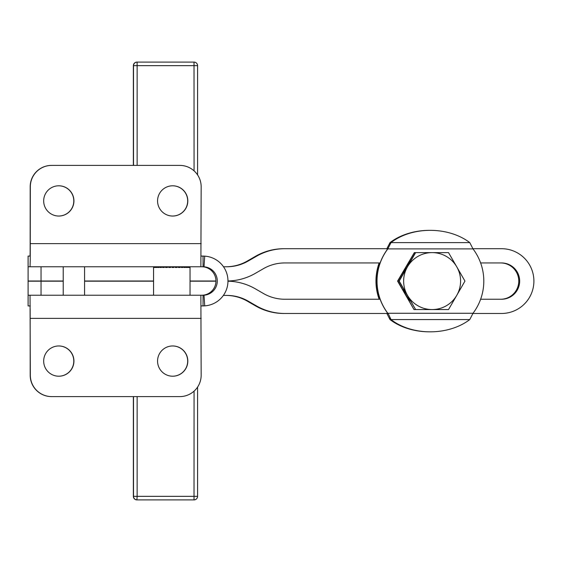 <?xml version="1.0" encoding="UTF-8"?>
<svg xmlns="http://www.w3.org/2000/svg" width="562" height="562" viewBox="0 0 562 562"><rect width="100%" height="100%" fill="white"/><g stroke="black" fill="none" stroke-linecap="round" stroke-linejoin="round"><path stroke-width="0.84" d="M137.135 165.397L137.135 65.663L197.585 65.663L197.585 174.915L197.578 65.663A3.562 3.562 90 0 0 194.023 62.101L136.917 62.101A3.562 3.562 0 0 0 133.363 65.663L133.363 65.663A3.562 3.562 -90 0 1 136.917 62.101M414.327 252.612L397.573 281.091L414.011 309.564L397.882 281.091L414.327 252.612L432.115 252.612A28.472 28.472 90 0 0 407.457 295.324A28.472 28.472 90 0 0 456.773 295.324L448.518 309.564L415.641 309.564L399.203 281.091L415.641 252.612M403.347 288.657A28.472 28.472 90 0 0 410.513 301.077M182.966 266.76L182.966 267.477L181.252 267.477L181.252 266.76M180.205 266.76L180.205 267.477L178.316 267.477L178.316 266.76M177.185 266.76L177.185 267.477L175.168 267.477L175.168 266.76M173.981 266.76L173.981 267.477L171.909 267.477L171.909 266.76M170.715 266.76L170.715 267.477L168.656 267.477L168.656 266.76M167.483 266.76L167.483 267.477L165.495 267.477L165.495 266.76M164.385 266.76L164.385 267.477L162.537 267.477L162.537 266.76M161.533 266.76L161.533 267.477L159.882 267.477L159.882 266.76M159.004 266.76L159.004 267.477L157.606 267.477L157.606 266.76M156.889 266.76L156.889 267.477L155.793 267.477L155.793 266.76M155.252 266.76L155.252 267.477L154.487 267.477L154.487 266.76M154.15 266.76L154.15 267.477L153.742 267.477L153.742 266.76M153.609 266.76L153.609 267.477L153.574 266.76L152.667 266.76M388.166 313.477L391.004 319.567A53.39 37.752 179.3 0 0 430.232 331.833A53.39 37.752 179.3 0 0 469.776 319.567L473.014 313.273A53.39 53.383 90 0 0 473.014 248.903L469.776 242.615A53.39 37.752 0.7 0 0 430.232 230.343A53.39 37.752 0.7 0 0 391.004 242.615L387.822 248.903A53.39 53.383 90 0 0 387.822 313.273L387.759 313.28A53.39 53.383 -90 0 1 380.123 299.244L284.822 299.244A42.712 42.712 90 0 1 263.466 293.519L255.31 288.805A56.952 56.945 -90 0 0 227.968 281.19M390.021 317.973L390 319.567L386.754 313.273M429.888 331.833A53.39 37.752 -179.3 0 1 429.537 331.833A53.39 37.752 -179.3 0 1 390 319.567M386.754 248.903L390 242.615A53.39 37.752 -0.7 0 1 429.537 230.343A53.39 37.752 -0.7 0 1 429.888 230.35M390 242.615L390.021 244.203M388.166 248.699L387.738 248.903A53.39 53.383 -90 0 0 380.123 262.939L284.822 262.939A42.712 42.712 90 0 0 263.466 268.657L255.31 273.371A56.952 56.945 -90 0 1 227.968 280.986M255.457 256.328L256.349 256.328A56.952 56.945 -90 0 1 284.822 248.699L283.929 248.699A56.952 56.945 90 0 0 255.457 256.328L247.301 261.042A42.712 42.712 -90 0 1 225.945 266.76M223.5 266.76L226.837 266.76A42.712 42.712 90 0 0 248.186 261.042L247.301 261.042M225.945 295.415A42.712 42.712 -90 0 1 247.301 301.141L255.457 305.847A56.952 56.945 90 0 0 283.929 313.477L284.822 313.477A56.952 56.945 -90 0 1 256.349 305.847L255.457 305.847M247.301 301.141L248.186 301.141A42.712 42.712 90 0 0 226.837 295.415L223.374 295.415M157.564 361.085A15.125 15.125 -90 0 1 172.689 345.96A15.125 15.125 -90 0 1 187.82 361.085A15.125 15.125 -90 0 1 172.689 376.21A15.125 15.125 -90 0 1 157.564 361.085M172.625 376.21A15.125 15.125 90 0 0 187.687 361.085A15.125 15.125 90 0 0 172.625 345.96M43.674 200.915A15.125 15.125 -90 0 1 58.799 185.79A15.125 15.125 -90 0 1 73.931 200.915A15.125 15.125 -90 0 1 58.799 216.04A15.125 15.125 -90 0 1 43.674 200.915M58.736 216.04A15.125 15.125 90 0 0 73.798 200.915A15.125 15.125 90 0 0 58.736 185.79M43.674 361.085A15.125 15.125 -90 0 1 58.799 345.96A15.125 15.125 -90 0 1 73.931 361.085A15.125 15.125 -90 0 1 58.799 376.21A15.125 15.125 -90 0 1 43.674 361.085M58.736 376.21A15.125 15.125 90 0 0 73.798 361.085A15.125 15.125 90 0 0 58.736 345.96M157.564 200.915A15.125 15.125 -90 0 1 172.689 185.79A15.125 15.125 -90 0 1 187.82 200.915A15.125 15.125 -90 0 1 172.689 216.04A15.125 15.125 -90 0 1 157.564 200.915M172.625 216.04A15.125 15.125 90 0 0 187.687 200.915A15.125 15.125 90 0 0 172.625 185.79M36.586 171.656A21.356 21.356 -90 0 1 51.683 165.397L51.549 165.397A21.356 21.356 90 0 0 30.193 186.753L30.151 252.436L30.039 256.082L28.1 256.082L28.1 266.76L30.039 266.76L30.243 259.988L30.327 186.753A21.356 21.356 -90 0 1 36.586 171.656M51.683 165.397L179.812 165.397A21.356 21.356 -90 0 1 201.161 186.753L200.873 266.76L30.039 266.76M189.893 266.76L189.893 267.477L190.04 266.76L203.058 266.76L203.058 256.082L201.119 256.082M36.586 390.344A21.356 21.356 -90 0 1 30.327 375.247L30.039 295.24L28.107 295.24L28.107 305.918L30.039 305.918L30.151 309.564L30.193 375.247A21.356 21.356 90 0 0 51.549 396.603L51.683 396.603A21.356 21.356 -90 0 1 36.586 390.344M30.039 295.24L200.873 295.24L201.161 375.247A21.356 21.356 -90 0 1 179.812 396.603L51.683 396.603M201.119 305.918L203.058 305.918L203.058 295.24L200.873 295.24M456.773 295.324A28.472 28.472 90 0 0 432.115 252.612L448.518 252.612L456.773 266.852L464.957 281.091L456.773 295.324M415.416 252.612L398.978 281.091L415.641 309.564M201.723 266.76A14.24 14.24 -90 0 1 215.956 281A14.24 14.24 -90 0 1 201.723 295.24M203.058 295.24L204.006 295.205A14.24 14.24 90 0 0 217.29 281A14.24 14.24 90 0 0 204.006 266.795L203.058 266.76M203.058 256.082L204.723 256.139A24.918 24.911 -90 0 1 227.968 281A24.918 24.911 -90 0 1 204.723 305.861L203.058 305.918M63.225 281.176L28.1 281.176L28.1 305.918L30.285 305.918M480.629 262.939L501.515 262.939A18.153 18.153 -90 0 1 519.66 281.091A18.153 18.153 -90 0 1 501.515 299.244L480.629 299.244M500.623 262.939A18.153 18.153 -90 0 1 518.775 281.091A18.153 18.153 -90 0 1 500.623 299.244M472.93 313.477L501.515 313.477A32.392 32.385 90 0 0 533.9 281.091A32.392 32.385 90 0 0 501.515 248.699L472.93 248.699M248.186 301.141L256.349 305.847M387.906 248.699L284.822 248.699M41.04 281L28.1 281L28.1 266.76L41.04 266.76L41.04 281L63.225 281M84.581 281L153.559 281M190.04 281L215.956 281M256.349 256.328L248.186 261.042M284.822 313.477L387.906 313.477M41.04 281.176L41.04 295.24M379.146 299.244A53.39 53.383 -90 0 1 379.146 262.939M379.238 299.244A53.39 53.383 -90 0 1 379.238 262.939M388.054 248.355L387.281 248.699M387.281 313.477L388.054 313.821M215.956 281.176L190.04 281.176M153.559 281.176L84.581 281.176M380.123 262.939A53.39 53.383 90 0 0 380.123 299.244M189.703 266.76L189.703 267.477L189.183 267.477L189.183 266.76M189.703 267.477L189.183 267.477M188.783 266.76L188.783 267.477L187.919 267.477L187.919 266.76M187.322 266.76L187.322 267.477L186.134 267.477L186.134 266.76M185.362 266.76L185.362 267.477L183.886 267.477L183.886 266.76L183.893 267.477M181.519 266.76L181.519 267.477M178.835 266.76L178.835 267.477M175.927 266.76L175.927 267.477M172.885 266.76L172.885 267.477M169.808 266.76L169.808 267.477M166.795 266.76L166.795 267.477M163.935 266.76L163.935 267.477M161.336 266.76L161.336 267.477M447.204 309.564L430.794 309.564M415.416 309.564L414.327 309.564M430.794 252.612L447.204 252.612M410.513 261.098A28.472 28.472 90 0 0 403.347 273.518M133.524 396.603L133.524 496.337A3.562 3.562 90 0 0 137.079 499.899L194.023 499.899A3.562 3.562 90 0 0 197.578 496.337L197.578 387.085L197.585 496.337L137.135 496.337L136.917 499.899A3.562 3.562 -90 0 1 133.363 496.337L133.363 396.603L133.363 496.337A3.562 3.562 0 0 0 136.917 499.899L193.862 499.899M197.585 65.663A3.562 3.562 0 0 0 194.023 62.101L194.073 170.862M133.363 65.663L133.363 165.397L133.524 65.663A3.562 3.562 90 0 1 137.079 62.101L137.135 65.663L133.524 65.663L133.524 165.397M194.073 391.138L194.023 499.899A3.562 3.562 0 0 0 197.585 496.337M133.363 496.337L137.135 496.337L137.135 396.603M201.161 318.373L30.327 318.373M28.107 266.76L28.107 256.082M30.327 243.627L201.161 243.627M204.006 266.795L204.723 256.139M204.006 295.205L204.723 305.861M469.776 319.567L391.004 319.567M391.004 242.615L469.776 242.615M473.014 248.903L387.822 248.903M387.822 313.273L473.014 313.273M63.225 266.76L63.225 295.24M153.559 267.477L153.559 295.24M190.04 266.76L190.04 295.24M84.581 266.76L84.581 295.24"/></g></svg>
